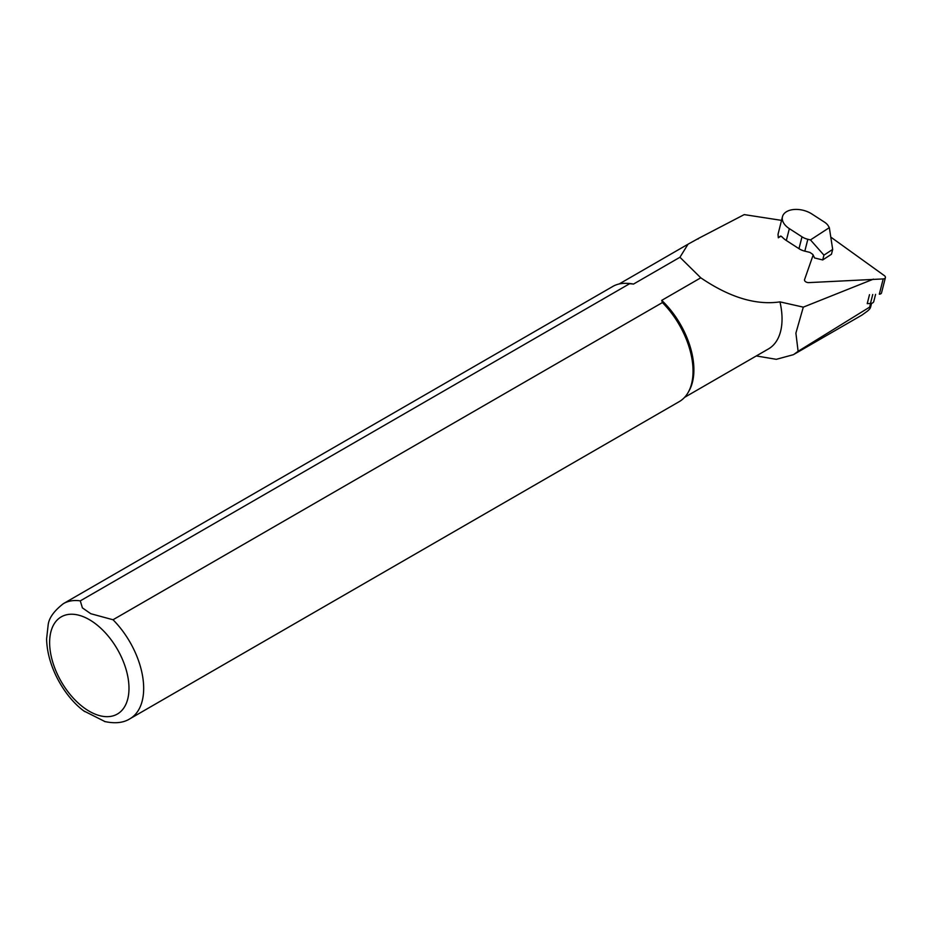 <?xml version="1.0" encoding="UTF-8"?>
<svg xmlns="http://www.w3.org/2000/svg" width="932" height="932" viewBox="0 0 932 932"><rect width="100%" height="100%" fill="white"/><g stroke="black" fill="none" stroke-linecap="round" stroke-linejoin="round"><path stroke-width="1.4" d="M698.045 239.035A65.869 38.026 60 0 1 698.872 238.208L744.225 214.605L781.529 220.371M798.107 351.306L793.796 354.44L862.007 315.051L867.68 310.95C870.348 308.562 871.001 307.28 869.649 307.117L798.107 351.306L795.893 333.12L803.302 307.141L779.956 301.875A65.45 37.793 60 0 1 768.492 348.906L684.612 397.335M870.558 307.304L869.649 307.117L870.581 303.483M793.272 354.719L776.309 359.321L756.306 355.942M779.956 301.875C755.968 305.405 729.581 297.39 700.782 277.818L679.941 257.267L688.037 244.196L698.872 238.208M782.472 216.702A18.698 11.312 -165.7 0 1 786.107 211.948A18.698 11.312 -165.7 0 1 811.842 213.964L824.494 222.142A12.465 7.538 -165.7 0 1 828.315 225.917L829.329 227.629L810.467 239.92L807.834 239.279A12.465 7.538 -165.7 0 1 801.998 236.821L789.346 228.643A18.698 11.312 -165.7 0 1 782.472 216.702L778.034 234.258L778.313 237.8L780.981 236.064M803.302 307.141L873.447 279.134M80.292 600.872A66.487 38.387 60 0 0 63.411 603.633L612.79 286.45A66.487 38.387 60 0 1 625.617 283.34L627.504 283.375A65.45 37.793 60 0 1 633.504 284.074L629.671 283.689L80.292 600.872L82.4 607.885L90.777 613.71L113.017 619.757L662.396 302.574L661.72 300.372L700.782 277.818M661.72 300.372A65.45 37.793 60 0 1 689.296 390.403L688.375 392.057A66.487 38.387 60 0 1 679.277 401.61L129.898 718.793A66.487 38.387 60 0 0 113.017 619.757M679.941 257.267L633.504 284.074M662.396 302.574A66.487 38.387 60 0 1 688.375 392.057M625.617 283.34A66.487 38.387 60 0 1 629.671 283.689M105.13 721.648L83.985 711.011M869.498 294.675L867.226 303.646L870.453 303.483A4.986 3.017 -165.7 0 0 873.762 301.549L875.579 294.372M807.834 239.279L804.817 251.151A12.465 7.538 -165.7 0 1 798.98 248.681L786.328 240.503A18.698 11.312 -165.7 0 1 782.053 236.868L780.305 236.192L778.313 237.8M804.817 251.151L809.966 252.409L812.867 254.471L814.556 257.954L822.711 259.946L823.935 255.135L832.684 249.427L831.461 254.238L822.711 259.946M829.329 227.629L832.684 249.427M823.935 255.135L810.467 239.92M813.147 255.053L804.572 279.588A3.32 2.015 14.3 0 0 804.537 279.682A3.32 2.015 14.3 0 0 808.778 282.617L883.198 278.924L879.319 294.186A3.32 2.015 14.3 0 0 881.521 292.893L885.4 277.631A3.32 2.015 14.3 0 0 884.352 275.627L830.785 237.089M883.198 278.924A3.32 2.015 14.3 0 0 885.4 277.631M89.309 619.64A56.095 32.387 60 0 1 123.665 708.192A56.095 32.387 60 0 1 54.953 668.524A56.095 32.387 60 0 1 89.309 619.64M789.346 228.643L786.328 240.503M798.98 248.681L801.998 236.821M872.736 294.512L870.453 303.483M871.571 303.319L870.581 307.245M619.163 283.969L687.234 244.662M63.411 603.633C53.881 611.019 48.79 618.231 48.114 625.279L46.6 638.909C47.206 668.384 66.358 698.744 84.777 711.605M104.442 721.473C114.951 723.78 123.432 722.883 129.898 718.793"/></g></svg>
